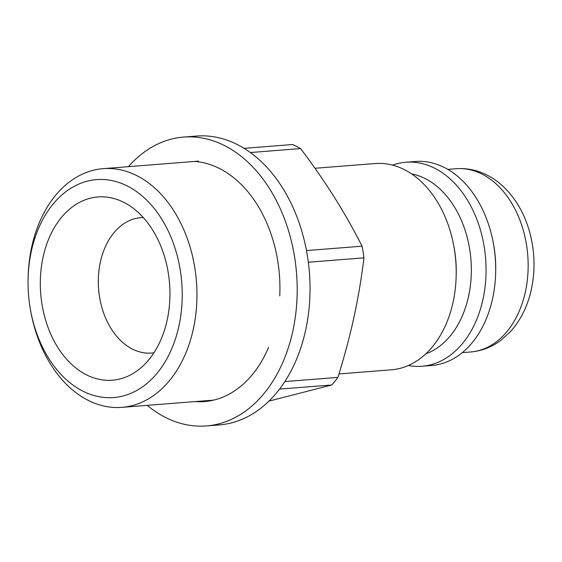 <?xml version="1.0" encoding="UTF-8"?>
<svg xmlns="http://www.w3.org/2000/svg" width="562" height="562" viewBox="0 0 562 562"><rect width="100%" height="100%" fill="white"/><g stroke="black" fill="none" stroke-linecap="round" stroke-linejoin="round"><path stroke-width="0.84" d="M30.671 310.849L30.952 312.388A119.713 84.174 -94.5 0 0 121.926 407.352A119.713 84.174 -94.5 0 0 193.328 329.037A119.713 84.174 -94.5 0 0 103.113 168.663A119.713 84.174 -94.5 0 0 28.142 276.701L28.1 278.267A109.302 76.846 85.5 0 1 117.894 182.151A109.302 76.846 85.5 0 1 178.92 326.051A109.302 76.846 85.5 0 1 103.886 397.432A109.302 76.846 85.5 0 1 30.671 310.849A109.302 76.846 85.5 0 1 28.1 278.267M167.174 320.087A91.908 64.623 -94.5 0 0 124.933 202.917A91.908 64.623 -94.5 0 0 40.71 293.666A91.908 64.623 -94.5 0 0 138.104 370.098A91.908 64.623 -94.5 0 0 167.174 320.087M408.335 365.511A102.326 71.943 -94.5 0 0 421.943 366.262L431.567 365.504A102.326 71.943 -94.5 0 0 492.6 298.562A102.326 71.943 -94.5 0 0 495.649 273.16L495.691 271.594A91.908 64.623 -94.5 0 0 493.527 244.196L493.239 242.658A102.326 71.943 -94.5 0 0 415.487 161.491L405.862 162.249A102.326 71.943 -94.5 0 0 392.543 165.123M338.977 373.934L391.377 369.81A103.457 72.737 -94.5 0 0 453.084 302.131A103.457 72.737 -94.5 0 0 456.161 276.441A103.457 72.737 -94.5 0 0 453.731 245.601A103.457 72.737 -94.5 0 0 375.121 163.535L314.966 168.277M279.553 389.101L331.819 384.977L268.959 401.113M250.35 152.541L300.586 148.579A137.866 96.931 -94.5 0 0 292.591 144.525L244.091 148.347M300.586 148.579C313.455 165.685 324.695 181.877 334.299 197.157C343.937 212.429 353.196 228.776 362.076 246.191L306.473 250.575M331.819 384.977A137.866 96.931 -94.5 0 0 337.91 377.39L284.843 381.577M308.327 262.229L363.979 257.839A137.866 96.931 -94.5 0 0 362.076 246.191M363.979 257.839C361.366 278.829 358.008 298.675 353.912 317.382C349.852 336.09 344.52 356.09 337.91 377.39M495.649 273.16A102.326 71.943 -94.5 0 0 493.239 242.658M421.943 366.262A102.326 71.943 -94.5 0 0 482.969 299.321A102.326 71.943 -94.5 0 0 405.862 162.249M425.785 353.849A91.908 64.623 -94.5 0 0 468.56 296.336A91.908 64.623 -94.5 0 0 411.602 173.904M456.161 276.441L456.211 274.706A91.908 64.623 -94.5 0 0 454.054 247.308L453.731 245.601M143.282 217.543A67.918 47.749 -94.5 0 0 140.865 217.649A67.918 47.749 -94.5 0 0 98.603 289.1A67.918 47.749 -94.5 0 0 151.536 353.055A67.918 47.749 -94.5 0 0 153.939 352.781M208.031 400.566A120.437 84.679 -94.5 0 0 210.855 400.713M268.552 347.435A120.437 84.679 85.5 0 1 204.47 401.57A120.437 84.679 85.5 0 1 195.197 401.577M195.042 161.456A120.437 84.679 85.5 0 1 279.771 295.956M128.396 166.668A144.884 101.87 85.5 0 1 183.619 137.072A144.884 101.87 85.5 0 1 296.56 273.504A144.884 101.87 85.5 0 1 206.387 425.94A144.884 101.87 85.5 0 1 165.383 417.376A144.884 101.87 85.5 0 1 147.209 405.357M183.619 137.072L196.461 136.06A144.884 101.87 85.5 0 1 309.395 272.493A144.884 101.87 85.5 0 1 219.222 424.928L206.387 425.94M470.549 351.988C481.479 351.039 491.469 347.239 500.531 340.565L510.156 331.938C520.623 320.368 527.704 306.149 531.385 289.275C535.642 268.966 534.736 248.762 528.652 228.678C523.679 212.703 515.846 199.278 505.175 188.389C499.815 183.008 493.914 178.646 487.465 175.288C477.482 170.138 467.029 167.954 456.105 168.733A91.908 64.623 85.5 0 1 525.372 291.861A91.908 64.623 85.5 0 1 470.549 351.988L462.273 352.641M198.435 161.146L103.113 168.663M213.623 400.123L121.926 407.352M456.105 168.733L447.83 169.387"/></g></svg>
